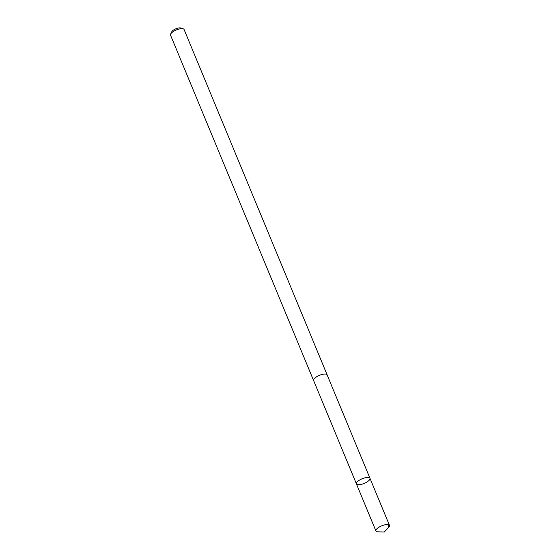 <?xml version="1.0" encoding="UTF-8"?>
<svg xmlns="http://www.w3.org/2000/svg" width="560" height="560" viewBox="0 0 560 560"><rect width="100%" height="100%" fill="white"/><g stroke="black" fill="none" stroke-linecap="round" stroke-linejoin="round"><path stroke-width="0.84" d="M356.412 483.882L313.6 380.485A7.322 2.527 -22.5 0 1 314.454 378.441A7.322 2.527 -22.5 0 1 321.664 374.563A7.322 2.527 -22.5 0 1 327.124 374.885L369.964 478.268A7.336 2.534 157.5 0 0 364.49 477.946A7.336 2.534 157.5 0 0 357.266 481.831A7.336 2.534 157.5 0 0 356.412 483.882A7.336 2.534 157.5 0 0 364.154 483.413A7.336 2.534 157.5 0 0 369.964 478.268A7.336 2.534 157.5 0 0 364.49 477.946A7.336 2.534 157.5 0 0 357.266 481.831A7.336 2.534 157.5 0 0 356.412 483.882L375.914 530.985A7.343 2.534 -22.5 0 1 376.768 528.934A7.343 2.534 -22.5 0 1 383.999 525.042A7.343 2.534 -22.5 0 1 389.48 525.364A7.343 2.534 -22.5 0 1 388.654 527.387A7.343 2.534 -22.5 0 1 388.626 527.415M387.786 524.538L388.871 527.149L384.279 532L377.93 531.832A7.343 2.534 -22.5 0 1 375.914 530.985M313.677 380.667A7.343 2.534 -22.5 0 1 313.579 380.492A7.343 2.534 -22.5 0 1 319.389 375.34A7.343 2.534 -22.5 0 1 327.145 374.871A7.343 2.534 -22.5 0 1 327.201 375.067M313.579 380.492L170.52 35.119A7.343 2.534 -22.5 0 1 170.639 34.062A7.343 2.534 -22.5 0 1 176.33 29.967A7.343 2.534 -22.5 0 1 183.253 28.833A7.343 2.534 -22.5 0 1 184.086 29.498L327.145 374.871M170.639 34.062L171.801 31.717A5.222 1.806 -22.5 0 1 175.854 28.805A5.222 1.806 -22.5 0 1 180.775 28L183.253 28.833M369.964 478.268L389.48 525.364M384.279 532L388.654 527.387"/></g></svg>
